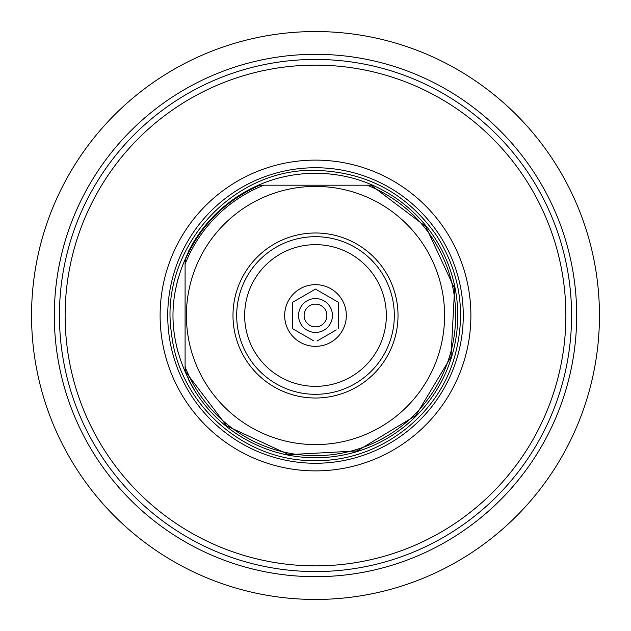 <?xml version="1.0" encoding="UTF-8"?>
<svg xmlns="http://www.w3.org/2000/svg" width="631" height="631" viewBox="0 0 631 631"><rect width="100%" height="100%" fill="white"/><g stroke="black" fill="none" stroke-linecap="round" stroke-linejoin="round"><path stroke-width="0.95" d="M285.654 597.88L287.05 598.022M315.5 599.45A283.95 283.95 0 0 1 31.55 315.5A283.95 283.95 0 0 1 315.5 31.55A283.95 283.95 0 0 1 599.45 315.5A283.95 283.95 0 0 1 315.5 599.45A283.95 283.95 0 0 1 31.55 315.5A283.95 283.95 0 0 1 315.5 31.55M345.346 33.12L343.95 32.978M315.5 304.118A11.382 11.382 0 0 1 326.882 315.5A11.382 11.382 0 0 1 315.5 326.882A11.382 11.382 0 0 1 304.118 315.5A11.382 11.382 0 0 1 315.5 304.118M315.5 298.558A16.942 16.942 0 0 1 332.442 315.5A16.942 16.942 0 0 1 315.5 332.442A16.942 16.942 0 0 1 298.558 315.5A16.942 16.942 0 0 1 315.5 298.558M314.041 289.929L315.5 289.085L317.63 290.315M326.33 295.34L337.569 301.831M316.959 341.071L336.268 329.926M338.374 328.704L338.374 302.296L315.5 289.085L292.626 302.296L292.626 328.704L313.37 340.685M304.67 335.66L293.431 329.169M292.626 302.296L294.732 301.074M315.5 346.34A30.84 30.84 0 0 1 284.66 315.5A30.84 30.84 0 0 1 315.5 284.66A30.84 30.84 0 0 1 346.34 315.5A30.84 30.84 0 0 1 315.5 346.34M315.5 236.688A78.812 78.812 0 0 0 236.688 315.5A78.812 78.812 0 0 0 315.5 394.312A78.812 78.812 0 0 0 394.312 315.5A78.812 78.812 0 0 0 315.5 236.688M315.5 398.011A82.511 82.511 0 0 1 232.989 315.5A82.511 82.511 0 0 1 315.5 232.989A82.511 82.511 0 0 1 398.011 315.5A82.511 82.511 0 0 1 315.5 398.011M315.5 186.405A129.095 129.095 0 0 0 186.405 315.5A129.095 129.095 0 0 0 315.5 444.595A129.095 129.095 0 0 0 444.595 315.5A129.095 129.095 0 0 0 315.5 186.405M188.03 253.63L188.196 252.006A142.259 142.259 0 0 1 258.426 185.191L367.132 185.191A140.169 140.169 0 0 1 315.5 455.669A140.169 140.169 0 0 1 185.096 366.879L185.096 264.121C185.23 258.276 185.372 258.221 185.506 263.971M185.096 366.879C185.23 372.724 185.372 372.779 185.506 367.029M367.132 185.191L372.574 185.191A142.259 142.259 0 0 1 315.5 457.759A142.259 142.259 0 0 1 188.196 378.994L188.03 377.37M197.195 394.501L195.35 391.662C165.519 340.89 165.519 290.11 195.35 239.338L196.927 236.893M198.26 234.929L199.286 233.446M200.003 232.445L200.382 231.924M200.287 398.95L199.893 398.398M199.727 398.177L198.678 396.678M258.426 185.191C275.921 177.406 294.945 173.422 315.5 173.241C336.055 173.422 355.079 177.406 372.574 185.191M351.727 185.191L348.083 185.191M279.273 185.191L282.917 185.191M285.819 176.372A142.259 142.259 0 0 0 282.27 177.177A142.259 142.259 0 0 1 285.819 176.372M178.431 277.419A142.259 142.259 0 0 0 175.552 289.96A142.259 142.259 0 0 1 178.431 277.419M175.552 341.04A142.259 142.259 0 0 0 178.431 353.581A142.259 142.259 0 0 1 175.552 341.04M315.5 160.116A155.384 155.384 0 0 0 160.116 315.5A155.384 155.384 0 0 0 315.5 470.884A155.384 155.384 0 0 0 470.884 315.5A155.384 155.384 0 0 0 315.5 160.116M315.5 65.127A250.373 250.373 0 0 0 65.127 315.5A250.373 250.373 0 0 0 315.5 565.873A250.373 250.373 0 0 0 565.873 315.5A250.373 250.373 0 0 0 315.5 65.127M315.5 59.432A256.068 256.068 0 0 0 59.432 315.5A256.068 256.068 0 0 0 315.5 571.568A256.068 256.068 0 0 0 571.568 315.5A256.068 256.068 0 0 0 315.5 59.432M315.5 576.687A261.187 261.187 0 0 1 54.313 315.5A261.187 261.187 0 0 1 315.5 54.313A261.187 261.187 0 0 1 576.687 315.5A261.187 261.187 0 0 1 315.5 576.687M315.5 244.654A70.846 70.846 0 0 0 244.654 315.5A70.846 70.846 0 0 0 315.5 386.346A70.846 70.846 0 0 0 386.346 315.5A70.846 70.846 0 0 0 315.5 244.654M263.868 185.191A140.169 140.169 0 0 0 185.096 264.121M315.5 167.736A147.764 147.764 0 0 1 463.264 315.5A147.764 147.764 0 0 1 315.5 463.264A147.764 147.764 0 0 1 167.736 315.5A147.764 147.764 0 0 1 315.5 167.736M371.138 185.191L425.736 226.482L454.604 288.548L451.007 356.909L415.782 415.6L357.154 450.928L288.801 454.651L226.679 425.901L185.293 371.375M259.862 185.191C225.456 200.437 200.595 225.243 185.293 259.625M315.5 460.606C378.403 461.6 438.245 416.665 454.841 355.987C466.356 313.299 460.338 273.247 436.778 235.836C407.342 193.662 366.911 171.845 315.5 170.394C231.191 167.807 158.405 250.373 171.537 333.689C178.944 404.25 244.544 462.097 315.5 460.606"/></g></svg>
